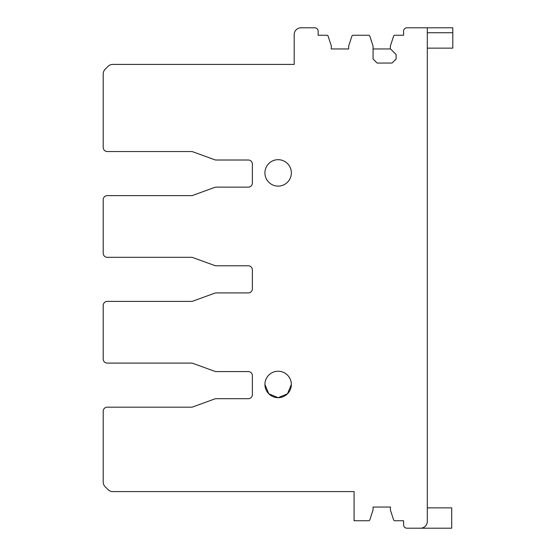 <?xml version="1.0" encoding="UTF-8"?>
<svg xmlns="http://www.w3.org/2000/svg" width="556" height="556" viewBox="0 0 556 556"><rect width="100%" height="100%" fill="white"/><g stroke="black" fill="none" stroke-linecap="round" stroke-linejoin="round"><path stroke-width="0.83" d="M103.201 147.479L103.201 74.004A6.783 6.783 0 0 1 105.188 69.208L107.996 66.4A6.783 6.783 0 0 1 112.792 64.413L294.187 64.413L294.187 34.583A6.783 6.783 0 0 1 300.97 27.8L314.752 27.8A3.392 3.392 0 0 1 318.143 31.192L318.143 35.257L326.858 35.257A1.355 1.355 0 0 1 328.144 36.196L331.369 46.106L331.23 48.956L348.654 48.956L348.654 46.106L351.878 36.196A1.355 1.355 0 0 1 353.164 35.257L368.558 35.257A1.355 1.355 0 0 1 369.844 36.196L373.069 46.106L373.069 58.992L377.135 63.057L392.049 63.057L396.122 58.992L396.122 54.585L390.354 48.817L390.354 46.106L393.578 36.196A1.355 1.355 0 0 1 394.864 35.257L403.58 35.257L403.58 31.192A3.392 3.392 0 0 1 406.971 27.8L427.307 27.8L427.307 521.417A6.783 6.783 0 0 1 420.531 528.2L406.971 528.2A3.392 3.392 0 0 1 403.58 524.808L403.58 520.743L394.864 520.743A1.355 1.355 0 0 1 393.578 519.804L390.354 509.894L390.493 507.044L373.069 507.044L373.069 509.894L369.844 519.804A1.355 1.355 0 0 1 368.558 520.743L354.082 520.743L354.082 491.587L112.792 491.587A6.783 6.783 0 0 1 107.996 489.6L105.188 486.792A6.783 6.783 0 0 1 103.201 481.996L103.201 411.238A4.066 4.066 0 0 1 107.273 407.166L191.438 407.166A4.066 4.066 0 0 0 192.828 406.922L214.769 398.937A4.066 4.066 0 0 1 216.159 398.694L248.303 398.694A4.066 4.066 0 0 0 252.375 394.621L252.375 375.641A4.066 4.066 0 0 0 248.303 371.568L216.159 371.568A4.066 4.066 0 0 1 214.769 371.325L192.828 363.339A4.066 4.066 0 0 0 191.438 363.096L107.273 363.096A4.066 4.066 0 0 1 103.201 359.03L103.201 305.459A4.066 4.066 0 0 1 107.273 301.394L191.438 301.394A4.066 4.066 0 0 0 192.828 301.15L214.769 293.165A4.066 4.066 0 0 1 216.159 292.915L248.303 292.915A4.066 4.066 0 0 0 252.375 288.849L252.375 269.862A4.066 4.066 0 0 0 248.303 265.796L216.159 265.796A4.066 4.066 0 0 1 214.769 265.553L192.828 257.567A4.066 4.066 0 0 0 191.438 257.317L107.273 257.317A4.066 4.066 0 0 1 103.201 253.251L103.201 199.687A4.066 4.066 0 0 1 107.273 195.615L191.438 195.615A4.066 4.066 0 0 0 192.828 195.371L214.769 187.386A4.066 4.066 0 0 1 216.159 187.143L248.303 187.143A4.066 4.066 0 0 0 252.375 183.07L252.375 164.089A4.066 4.066 0 0 0 248.303 160.017L216.159 160.017A4.066 4.066 0 0 1 214.769 159.774L192.828 151.788A4.066 4.066 0 0 0 191.438 151.545L107.273 151.545C104.799 151.301 103.444 149.946 103.201 147.479M264.92 172.902A13.219 13.219 0 0 1 278.139 159.683A13.219 13.219 0 0 1 291.358 172.902A13.219 13.219 0 0 1 278.139 186.121A13.219 13.219 0 0 1 264.92 172.902M264.92 384.453A13.219 13.219 0 0 1 278.139 371.234A13.219 13.219 0 0 1 291.358 384.453A13.219 13.219 0 0 1 278.139 397.679A13.219 13.219 0 0 1 264.92 384.453L268.77 393.78L278.076 397.672M427.307 507.857L451.722 507.857L451.722 528.2L420.531 528.2M291.358 384.453L287.508 393.78L278.202 397.672M427.307 27.8L452.799 27.8L452.799 48.143L427.307 48.143M452.799 32.741L427.307 32.741M373.069 48.956L390.493 48.956"/></g></svg>
